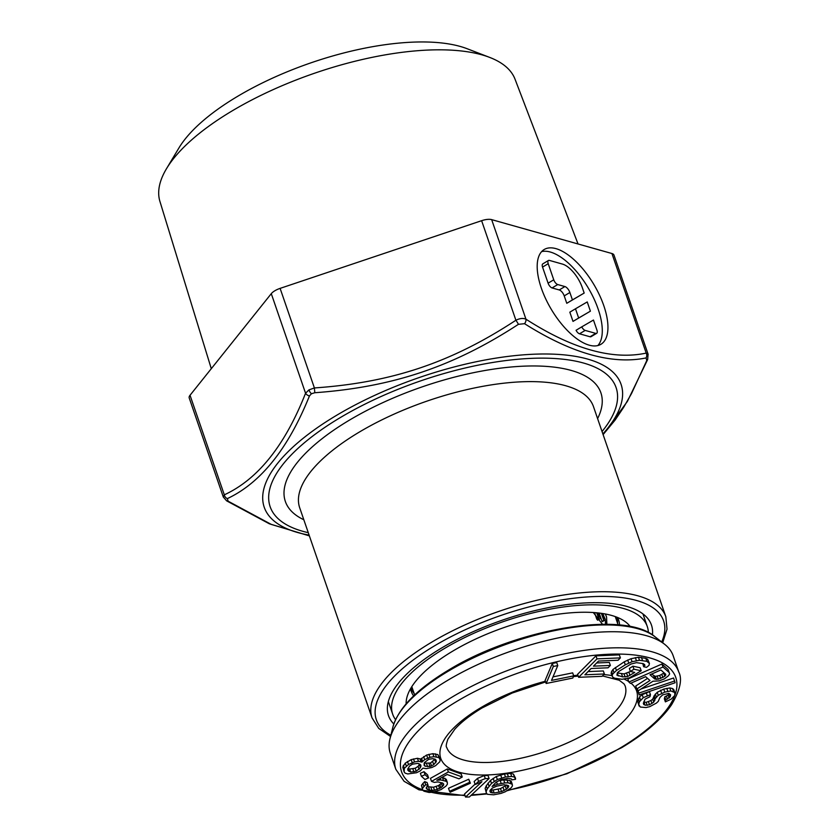 <?xml version="1.0" encoding="UTF-8"?>
<svg xmlns="http://www.w3.org/2000/svg" width="839" height="839" viewBox="0 0 839 839"><rect width="100%" height="100%" fill="white"/><g stroke="black" fill="none" stroke-linecap="round" stroke-linejoin="round"><path stroke-width="1.26" d="M630.278 626.618A119.379 45.652 161 0 0 626.03 622.276A119.379 45.652 161 0 0 452.452 651.305A119.379 45.652 161 0 0 406.821 697.754A119.379 45.652 161 0 0 406.139 703.795M648.369 632.606A134.639 51.494 161 0 0 647.278 626.502A134.639 51.494 161 0 0 443.821 648.872A134.639 51.494 161 0 0 392.673 714.167A134.639 51.494 161 0 0 395.568 719.652M602.79 613.561L605.213 619.434M605.255 619.601L605.601 624.289M605.328 613.991L606.555 616.959L606.859 624.31M602.507 624.289L593.288 612.522M395.84 769.311L390.303 753.223A149.594 57.22 -19 0 1 389.988 738.719A149.594 57.22 -19 0 1 447.124 680.67A149.594 57.22 -19 0 1 664.509 644.195A149.594 57.22 -19 0 1 673.193 655.815L678.73 671.903A149.594 57.22 161 0 0 452.672 696.748A149.594 57.22 161 0 0 395.84 769.311L404.083 781.298L418.934 789.814L465.068 795.666M439.993 758.876L437.916 754.597L432.861 753.674L426.611 755.037L420.842 759.106L417.434 758.278L411.183 759.641L405.31 763.112L402.783 767.098L404.146 771.922L405.195 773.18L407.775 773.946L416.501 772.74L420.234 770.915L422.982 768.125L426.327 768.65L431.812 767.528L435.546 765.703L439.72 761.822L440.213 760.071L438.954 757.617L433.899 756.684L429.946 757.313L424.681 759.631L421.881 762.116L418.472 761.298L414.529 761.927L408.488 764.486L404.314 768.367L404.146 771.922M428.593 777.868L427.554 774.848L423.999 771.691L420.37 773.285L421.409 776.306L424.974 779.462L428.593 777.868L425.037 774.712L421.409 776.306M462.237 777.008L461.198 773.988L447.323 768.923L430.47 778.351L431.508 781.371L434.361 782.409L437.937 781.917L442.667 783.049L443.653 784.004L443.579 785.178L440.915 787.8L434.508 790.254L429.704 790.296L426.275 788.45L426.348 787.276L428.121 785.524L425.677 784.633L422.531 788.272L422.625 790.107L424.02 791.219L429.159 792.488L433.134 792.152L441.01 789.635L446.033 786.07L447.397 784.171L447.302 782.347L445.908 781.235L440.769 779.955L436.794 780.301L447.156 774.502L458.996 778.823L462.237 777.008L448.362 771.943L431.508 781.371M447.302 782.347L446.264 779.326L442.174 777.292M428.121 785.524L427.082 782.514L424.639 781.612L421.493 785.262L422.625 790.107M442.017 782.808L438.577 785.514L433.469 787.234L426.967 786.657M470.417 783.186L468.739 779.232L448.508 788.282L449.557 791.303L450.186 792.236L470.417 783.186L469.777 782.252L449.557 791.303M475.063 784.161L464.512 794.03L465.551 797.05L469.347 796.987L489.085 778.519L485.288 778.582L478.555 781.392L475.189 784.528L481.922 781.717L465.551 797.05M489.085 778.519L488.046 775.498L484.25 775.561L477.517 778.372L474.15 781.518L475.189 784.528M512.251 784.255L508.067 782.797L504.753 782.923L497.37 784.318L492.084 786.447L496.289 782.074L501.124 779.672L507.784 778.372L511.308 778.896L511.968 779.83L515.534 779.326L514.454 777.082L511.654 776.453L505.487 776.987L497.349 779.525L491.507 783.437L487.26 788.849L486.201 791.408L486.358 793.096L487.48 794.313L493.594 794.806L500.977 793.411L505.298 791.764L511.14 787.842L512.409 785.944L512.251 784.255L511.203 781.235L509.829 780.406L503.715 779.903L498.282 780.847M515.586 778.288L513.416 774.061L510.615 773.432L504.449 773.967L496.31 776.505L490.469 780.427L486.221 785.839L485.162 788.387L486.358 793.096M557.767 665.579L556.729 662.558L552.282 663.471L545.119 680.46L546.158 683.481L572.785 678.048L573.698 675.877L551.517 680.408L557.767 665.579L553.331 666.481L546.158 683.481M573.698 675.877L572.659 672.868L552.995 676.874M604.384 673.969L584.877 674.787L591.128 668.505L608.034 667.802L610.373 665.453L593.467 666.156L598.543 661.059L618.06 660.251L620.399 657.891L596.99 658.867L578.627 677.304L602.045 676.328L604.384 673.969L603.346 670.959L588.055 671.588M620.399 657.891L619.36 654.881L595.952 655.857L577.589 674.283L578.627 677.304M610.373 665.453L609.334 662.432L596.644 662.967M649.428 663.429L647.635 659.244L645.81 658.342L638.448 657.262L631.033 658.709L624.258 661.803L612.91 669.48L611.075 673.13L612.869 677.314L614.693 678.216L622.056 679.286L629.47 677.849L641.195 670.76L633.938 669.207L630.393 671.473L634.745 672.406L627.75 676.465L622.59 676.874L616.906 675.154L617.441 672.731L619.329 671.116L631.054 664.027L636.423 662.653L643.303 663.628L644.908 665.495L643.618 666.732L646.523 667.351L648.998 665.358L649.428 663.429L646.848 661.352L639.486 660.283L632.071 661.719L625.296 664.813L616.424 670.497L612.554 674.21L612.113 676.14M642.789 663.523L643.618 666.732M630.435 671.483L624.08 673.895L617.315 672.951M641.195 670.76L640.157 667.75L632.9 666.187L629.355 668.463L630.393 671.473M669.637 673.885L668.054 669.428L661.94 664.027L627.845 679.013L628.883 682.034L630.414 683.376L645.642 676.685L649.973 680.513L636.78 689.008L638.563 690.581L652.952 681.226L659.087 680.89L664.415 678.877L668.473 675.741L669.637 673.885L669.092 672.448L662.978 667.036L628.883 682.034M647.561 678.384L635.742 685.998L636.78 689.008M637.955 690.046L639.15 694.933L675.122 682.757L674.587 681.016L638.626 693.192L639.15 694.933M674.587 681.016L673.549 677.996L640.923 689.05M669.197 693.549L668.117 695.049L664.813 696.821L664.341 698.845L665.379 701.865L671.064 699.202L674.839 695.405L674.787 692.542L670.822 690.958L664.771 692.123L658.248 695.311L655.311 698.583L653.749 702.159L649.522 704.781L645.086 705.232L643.345 703.418L645.065 699.17L649.973 696.695L650.456 694.661L643.24 697.702L639.381 701.834L638.741 704.55L640.325 707.036L645.988 707.56L649.816 706.627L656.423 703.092L658.269 701.373L659.915 697.461L662.684 694.87L668.819 693.371L670.634 694.839L670.162 696.863L665.851 699.831L665.379 701.865M650.456 694.661L649.417 691.651L642.202 694.692L639.507 696.947L637.703 701.53L639.119 706.05M675.238 693.717L673.748 689.532L672.532 688.546L669.784 687.949L663.733 689.102L657.21 692.301L654.273 695.562L652.711 699.139L650.938 700.523L646.187 702.327L643.67 702.023M419.657 764.004L418.095 766.343L415.19 768.23L409.642 769.048L408.027 768.388M435.022 759.117L430.501 763.018L424.167 763.196M506.766 784.979L500.495 788.597L493.112 790.002L490.542 789.73M664.152 672.888L659.674 675.468L655.28 676.391L651.578 674.074M602.308 613.477L604.059 618.574L604.709 617.986L605.265 619.591L604.279 620.482A107.591 41.153 -19 0 0 603.776 620.325L601.374 613.351M597.798 612.91L599.277 617.21L600.032 616.55L600.588 618.154L599.445 619.151A107.591 41.153 -19 0 0 598.889 619.025L596.739 612.806M603.776 620.325L602.014 621.384A105.295 40.272 -19 0 1 602.517 621.542L604.279 620.482M602.014 621.384L599.151 613.057M597.588 620.189A105.295 40.272 -19 0 1 597.672 620.21L599.445 619.151M596.833 619.276L594.547 612.617M604.709 617.986L604.007 618.406M598.889 619.025L597.368 619.937M600.032 616.55L599.214 617.043M419.961 758.75L421 761.76M420.842 759.106L421.881 762.116M421.503 758.257L422.541 761.267M423.643 756.621L424.681 759.631M426.611 755.037L427.649 758.047M428.907 754.292L429.946 757.313M432.861 753.674L433.899 756.684M435.336 753.831L436.374 756.851M437.916 754.597L438.954 757.617M402.783 767.098L403.821 770.118M403.276 765.357L404.314 768.367M405.31 763.112L406.349 766.133M407.45 761.476L408.488 764.486M411.183 759.641L412.222 762.661M413.491 758.907L414.529 761.927M417.434 758.278L418.472 761.298M407.723 769.185L409.579 766.049L412.494 764.161L418.042 763.343L420.779 765.011L420.454 767.664L416.228 771.24L410.68 772.058L407.932 770.391L407.723 769.185M436.374 761.309L433.732 764.696L430.008 766.521L425.058 766.196L424.073 765.231L424.408 762.588L428.687 759.305L432.641 758.676L435.168 759.148L436.374 761.309L435.861 759.819M508.633 785.797L508.591 786.835L506.357 789.216L501.533 791.617L494.15 793.012L490.637 792.488L489.966 791.555L490.018 790.516L492.241 788.136L496.824 786.112L504.197 784.717L508.633 785.797M654.829 679.045L649.994 674.766L660.88 669.983L665.715 674.262L664.813 676.349L658.279 679.212L654.829 679.045L653.791 676.035M407.964 768.545L408.929 771.345M409.642 769.048L410.68 772.058M412.882 768.964L413.921 771.974M415.19 768.23L416.228 771.24M418.095 766.343L419.133 769.363M419.416 764.644L420.454 767.664M420.486 764.728L421 766.217M434.78 759.735L435.819 762.756M424.104 763.385L425.058 766.196M426.548 763.637L427.586 766.657M428.97 763.5L430.008 766.521M430.501 763.018L431.54 766.028M432.693 761.676L433.732 764.696M423.999 771.691L425.037 774.712M447.323 768.923L448.362 771.943M440.234 778.382L440.769 779.955M442.426 777.323L443.464 780.343M444.869 778.214L445.908 781.235M421.493 785.262L422.531 788.272M422.856 783.364L423.894 786.384M424.639 781.612L425.677 784.633M426.485 787.139L427.261 789.405M428.666 787.286L429.704 790.296M430.952 787.517L431.991 790.527M433.469 787.234L434.508 790.254M436.228 786.447L437.266 789.468M438.577 785.514L439.626 788.524M439.877 784.78L440.915 787.8M441.419 783.542L442.457 786.562M442.94 783.311L443.579 785.178M468.739 779.232L469.777 782.252M477.517 778.372L478.555 781.392M484.25 775.561L485.288 778.582M509.829 780.406L510.867 783.427M485.162 788.387L486.201 791.408M486.221 785.839L487.26 788.849M487.994 783.186L489.032 786.195M490.469 780.427L491.507 783.437M493.164 778.33L494.202 781.34M496.31 776.505L497.349 779.525M500.631 774.858L501.67 777.879M504.449 773.967L505.487 776.987M507.301 773.568L508.34 776.578M510.615 773.432L511.654 776.453M513.416 774.061L514.454 777.082M496.541 781.917L497.37 784.318M500.149 780.417L501.187 783.437M503.715 779.903L504.753 782.923M507.029 779.777L508.067 782.797M508.13 785.493L508.591 786.835M490.007 790.663L490.637 792.488M491.224 789.919L492.262 792.939M493.112 790.002L494.15 793.012M498.104 789.289L499.142 792.299M500.495 788.597L501.533 791.617M503.138 787.538L504.176 790.558M505.319 786.195L506.357 789.216M506.808 784.989L507.836 787.968M552.282 663.471L553.331 666.481M595.952 655.857L596.99 658.867M611.516 671.2L612.554 674.21M612.91 669.48L613.949 672.49M615.386 667.477L616.424 670.497M624.258 661.803L625.296 664.813M627.698 660.01L628.736 663.03M631.033 658.709L632.071 661.719M635.333 657.608L636.371 660.618M638.448 657.262L639.486 660.283M641.457 657.409L642.496 660.419M645.81 658.342L646.848 661.352M647.635 659.244L648.673 662.254M644.52 664.352L644.908 665.495M617.252 673.056L618.238 675.94M621.552 673.864L622.59 676.874M624.08 673.895L625.118 676.916M626.712 673.455L627.75 676.465M628.977 672.427L630.016 675.437M632.9 666.187L633.938 669.207M661.94 664.027L662.978 667.036M668.054 669.428L669.092 672.448M655.28 676.391L656.318 679.401M657.241 676.203L658.279 679.212M659.674 675.468L660.713 678.489M661.856 674.514L662.894 677.524M663.775 673.329L664.813 676.349M665.275 673.874L665.757 675.259M637.588 690.172L638.626 693.192M664.813 696.821L665.851 699.831M666.428 696.108L667.466 699.118M668.117 695.049L669.155 698.069M669.123 693.853L670.162 696.863M637.703 701.53L638.741 704.55M638.343 698.824L639.381 701.834M639.507 696.947L640.545 699.957M642.202 694.692L643.24 697.702M646.271 692.741L647.309 695.751M643.366 703.344L643.796 704.592M644.048 702.212L645.086 705.232M646.187 702.327L647.226 705.347M648.484 701.771L649.522 704.781M650.938 700.523L651.987 703.543M652.711 699.139L653.749 702.159M653.801 697.597L654.84 700.617M654.273 695.562L655.311 698.583M655.353 694.021L656.392 697.041M657.21 692.301L658.248 695.311M660.587 690.193L661.625 693.213M663.733 689.102L664.771 692.123M666.795 688.358L667.834 691.367M669.784 687.949L670.822 690.958M672.532 688.546L673.57 691.567M673.748 689.532L674.787 692.542M211.292 368.678L159.934 201.454A187.789 71.818 -19 0 1 166.468 168.744A187.789 71.818 -19 0 1 231.554 111.251A187.789 71.818 -19 0 1 489.735 57.43A187.789 71.818 -19 0 1 515.031 79.191L578.04 243.971M489.735 57.43L467.166 48.735A167.464 64.047 161 0 0 236.944 96.737A167.464 64.047 161 0 0 178.896 148L166.468 168.744M652.417 634.945A139.054 53.182 161 0 0 643.513 614.358A139.054 53.182 161 0 0 441.324 648.169A139.054 53.182 161 0 0 388.163 702.285A139.054 53.182 161 0 0 393.816 723.984M309.371 535.869L271.301 524.417L228.093 501.177L227.348 498.607C260.845 482.844 288.207 448.624 309.455 395.945L311.447 393.743L314.803 392.736C392.4 387.104 453.154 366.842 518.429 324.326L524.532 323.686C571.705 353.46 612.208 364.871 646.051 357.938L646.785 360.508L631.547 393.501L623.66 407.324L615.123 420.056L603.115 434.602L627.383 401.42L647.666 359.501A4.604 3.031 -157.6 0 1 646.785 360.508M597.861 345.553A55.238 24.646 59.1 0 0 598.155 309.088A55.238 24.646 59.1 0 0 541.616 251.627M541.323 288.092A55.238 24.646 59.1 0 0 600.944 344.284A55.238 24.646 59.1 0 0 603.807 305.7A55.238 24.646 59.1 0 0 544.196 249.508A55.238 24.646 59.1 0 0 541.323 288.092M647.666 359.501L648.096 354.184L646.208 353.093C612.501 360.319 572.418 349.014 525.948 319.187C523.179 317.96 519.823 318.317 515.901 320.246C451.214 362.71 391.467 382.636 314.394 387.943L308.951 389.894L305.564 393.229C284.935 445.519 257.846 479.384 224.317 494.821L223.331 497.066L189.205 397.948A11.505 4.405 -19 0 1 190.034 395.263L271.28 293.671A11.505 4.405 -19 0 1 280.111 288.375L481.617 220.688A11.505 4.405 -19 0 1 491.664 219.629L611.925 253.525A11.505 4.405 -19 0 1 613.97 255.066L648.107 354.226M562.445 264.086L549.43 260.415A4.604 2.056 59.1 0 0 548.444 260.489A4.604 2.056 59.1 0 0 548.213 263.708L553.75 279.796A4.604 2.056 59.1 0 0 557.736 284.547L564.899 286.56L559.246 289.948A5.758 2.569 59.1 0 1 564.228 295.894L566.776 303.298L584.175 293.063L582.392 287.861A23.02 10.267 59.1 0 0 562.445 264.086M584.175 293.063L572.429 299.911L569.88 292.507A5.758 2.569 59.1 0 0 564.899 286.56M587.237 301.935L575.491 308.783L578.658 318.012L590.404 311.164L587.237 301.935M595.711 333.377A4.604 2.056 59.1 0 0 596.686 333.303A4.604 2.056 59.1 0 0 596.928 330.084L593.467 320.037L581.721 326.885A4.604 2.056 59.1 0 0 585.171 330.409L595.711 333.377L590.048 336.764A4.604 2.056 59.1 0 0 591.034 336.691L596.686 333.303M548.444 260.489L542.791 263.876A4.604 2.056 59.1 0 0 542.55 267.096L548.098 283.173A4.604 2.056 59.1 0 0 552.083 287.934L559.246 289.948M575.491 308.783L569.828 312.171L573.006 321.389L590.404 311.164M581.721 326.885L576.057 330.272A4.604 2.056 59.1 0 0 579.518 333.796L590.048 336.764M572.429 299.911L566.776 303.298M578.658 318.012L573.006 321.389M413.648 695.909A109.668 41.94 -19 0 1 410.565 688.725M414.109 693.371A108.745 41.593 -19 0 1 411.058 688.043L411.026 687.928M616.665 617.126L616.707 617.231A108.745 41.593 -19 0 1 617.577 623.314M617.525 617.462A109.668 41.94 -19 0 1 619.507 625.024M655.081 636.832C624.835 609.953 515.534 628.726 448.047 670.382C416.7 689.354 398.315 708.263 392.893 727.109A142.871 54.64 -19 0 1 447.46 671.672A142.871 54.64 -19 0 1 655.081 636.832L664.509 644.195M602.454 675.909L619.234 680.24L624.038 683.921L625.118 685.862A94.367 36.087 -19 0 1 589.272 731.629A94.367 36.087 -19 0 1 446.684 747.308C445.792 746.825 446.191 744.12 447.89 739.18L454.748 729.311C461.02 722.295 470.113 715.185 482.047 707.969L512.136 693.056L545.623 681.939M630.949 683.145A103.564 39.611 -19 0 1 597.253 741.141A103.564 39.611 -19 0 1 459.143 772.237A103.564 39.611 -19 0 1 480.086 708.116A103.564 39.611 -19 0 1 545.392 681.247M573.635 675.678A103.564 39.611 -19 0 1 577.893 675.175M603.776 674.577A103.564 39.611 -19 0 1 611.935 675.594M624.048 679.076A103.564 39.611 -19 0 1 628.715 681.541M422.499 789.73A144.99 55.458 -19 0 1 456.657 701.509A144.99 55.458 -19 0 1 611.568 654.147A144.99 55.458 -19 0 1 674.839 695.384M674.829 695.416A144.99 55.458 -19 0 1 620.682 747.738A144.99 55.458 -19 0 1 508.046 790.181M486.756 793.516A144.99 55.458 -19 0 1 471.633 794.848M464.89 795.12A144.99 55.458 -19 0 1 431.351 792.299M661.698 642.003A151.901 58.09 161 0 0 637.514 600.766A151.901 58.09 161 0 0 444.576 640.105A151.901 58.09 161 0 0 390.848 735.258M662.695 642.779L667.026 629.135L665.83 616.738A155.351 59.412 161 0 0 639.14 596.172A155.351 59.412 161 0 0 638.227 595.9A155.351 59.412 161 0 0 463.579 625.527A155.351 59.412 161 0 0 372.055 717.901L378.735 728.399L390.544 736.485M665.83 616.738L593.477 406.632A155.351 59.412 161 0 0 566.797 386.055A155.351 59.412 161 0 0 565.874 385.783A155.351 59.412 161 0 0 391.236 415.41A155.351 59.412 161 0 0 299.701 507.784L372.055 717.901M597.599 418.598A166.856 63.816 161 0 0 572.24 370.733A166.856 63.816 161 0 0 358.001 415.211A166.856 63.816 161 0 0 303.823 519.75M309.119 535.114A188.702 72.164 -19 0 1 335.925 415.714A188.702 72.164 -19 0 1 559.183 354.467A188.702 72.164 -19 0 1 602.884 433.962M602.045 431.508A182.944 69.973 161 0 0 552.922 358.41A182.944 69.973 161 0 0 339.648 417.979A182.944 69.973 161 0 0 308.27 532.671M227.348 498.607A4.604 3.985 63.5 0 1 224.317 494.821L190.034 395.263M223.331 497.066L226.635 500.852A4.604 3.115 -58.1 0 0 228.093 501.177M271.28 293.671L305.564 393.229A4.604 3.031 22.4 0 0 309.455 395.945M314.803 392.736L314.394 387.943L280.111 288.375M308.951 389.894A4.604 2.056 59.1 0 0 311.447 393.743M481.617 220.688L515.901 320.246A4.604 0.556 56.9 0 1 518.429 324.326M524.532 323.686A4.604 3.115 121.9 0 0 525.948 319.187L491.664 219.629M611.925 253.525L646.208 353.093A4.604 4.059 79.9 0 1 646.051 357.938M548.213 263.708L542.55 267.096M553.75 279.796L548.098 283.173M557.736 284.547L552.083 287.934M569.88 292.507L564.228 295.894M585.171 330.409L579.518 333.796M392.673 714.167L388.342 701.593M647.278 626.502L642.947 613.928M615.27 616.613L618.123 624.898M573.394 676.591L578.207 676.077M507.008 790.778L566.912 773.757L621.668 747.675C644.887 733.695 661.531 719.39 671.578 704.729C680.135 690.14 682.526 679.191 678.73 671.903M471.046 795.393L487.123 793.925M411.802 686.669L414.655 694.954M392.893 727.109L389.988 738.719M309.381 535.89L269.361 523.798L226.635 500.852"/></g></svg>
